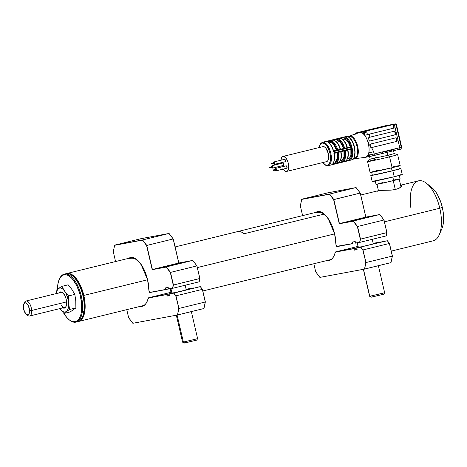 <?xml version="1.0" encoding="UTF-8"?>
<svg xmlns="http://www.w3.org/2000/svg" width="467" height="467" viewBox="0 0 467 467"><rect width="100%" height="100%" fill="white"/><g stroke="black" fill="none" stroke-linecap="round" stroke-linejoin="round"><path stroke-width="0.7" d="M81.55 318.622L82.933 316.089L84.439 309.02L84.498 304.747L83.231 295.564L80.295 286.685L78.333 282.798L73.804 276.843L70.861 274.724A24.237 11.115 76.2 0 1 83.231 295.564L83.838 295.43A24.698 11.331 -103.8 0 0 66.337 273.644A24.698 11.331 76.2 0 1 66.799 273.51A24.698 11.331 76.2 0 1 83.838 295.43L147.572 279.786L83.838 295.43A24.698 11.331 76.2 0 1 78.573 321.483A24.698 11.331 76.2 0 1 78.1 321.576A24.698 11.331 -103.8 0 0 83.838 295.43L83.231 295.564A24.237 11.115 76.2 0 1 81.614 318.529M334.617 233.885L197.348 267.573L334.617 233.885M59.303 279.278A24.698 11.331 76.2 0 1 64.271 274.135A24.698 11.331 76.2 0 1 77.732 285.728A24.698 11.331 76.2 0 1 82.315 311.845L81.48 311.635A24.08 11.045 76.2 0 1 69.005 319.638A24.08 11.045 76.2 0 1 63.909 313.456L66.898 317.607L69.268 319.848A24.698 11.331 -103.8 0 0 69.519 320.058A24.698 11.331 -103.8 0 0 82.315 311.845A24.698 11.331 76.2 0 1 76.039 322.107A24.698 11.331 76.2 0 1 69.262 319.842L71.644 321.255L73.944 321.781L76.08 321.401L77.971 320.134L79.536 318.021L80.721 315.155L81.48 311.635L83.914 311.454L82.315 311.845A24.698 11.331 -103.8 0 0 74.802 280.632A24.698 11.331 -103.8 0 0 59.437 278.968L59.169 279.575A24.08 11.045 76.2 0 1 74.154 281.204A24.08 11.045 76.2 0 1 81.48 311.635L81.62 303.206L79.933 294.023L76.676 285.489L72.344 278.892L69.98 276.651L67.598 275.244L65.298 274.719L63.162 275.098L61.276 276.365L59.712 278.478L58.527 281.344L57.768 284.864A24.08 11.045 76.2 0 1 59.169 279.575M57.459 289.26A24.08 11.045 76.2 0 1 57.768 284.864L57.459 289.26M76.039 322.107L77.639 321.716A24.698 11.331 -103.8 0 0 83.914 311.454A24.698 11.331 76.2 0 1 82.472 316.877A24.698 11.331 76.2 0 1 76.827 321.845M82.472 316.877L82.741 316.27A24.08 11.045 -103.8 0 0 84.142 310.981L83.914 311.454L84.142 310.981A24.08 11.045 -103.8 0 0 72.91 276.207A24.08 11.045 -103.8 0 0 72.654 276.003M65.082 274.001A24.698 11.331 76.2 0 1 72.391 275.787A24.698 11.331 76.2 0 1 83.914 311.454A24.698 11.331 -103.8 0 0 79.332 285.337A24.698 11.331 -103.8 0 0 65.87 273.738L64.271 274.135M343.484 137.146L343.759 137.065A12.043 5.522 76.2 0 1 343.899 137.035A12.043 5.522 76.2 0 1 352.03 147.595A12.043 5.522 76.2 0 1 349.497 160.455A12.043 5.522 76.2 0 1 349.357 160.485A0.619 0.549 -100.5 0 1 349.182 160.496A0.619 0.549 79.5 0 0 349.357 160.485A12.043 5.522 76.2 0 1 349.287 160.496M351.488 159.959A12.043 5.522 -103.8 0 0 351.628 159.93A12.043 5.522 -103.8 0 0 354.161 147.076A12.043 5.522 -103.8 0 0 346.029 136.516A0.619 0.549 -100.5 0 1 346.059 136.51A0.619 0.549 79.5 0 0 346.029 136.516L343.899 137.035L346.029 136.516A12.043 5.522 -103.8 0 0 345.889 136.545A12.043 5.522 -103.8 0 0 345.749 136.58M349.439 136.633A11.115 5.096 76.2 0 1 356.975 146.521A11.115 5.096 76.2 0 1 354.476 158.278A11.115 5.096 -103.8 0 0 354.605 158.249A11.115 5.096 -103.8 0 0 356.94 146.381A11.115 5.096 -103.8 0 0 349.439 136.633A0.619 0.549 -100.5 0 1 349.795 136.008A0.619 0.549 79.5 0 0 349.439 136.633L348.353 136.895L349.439 136.633A11.115 5.096 -103.8 0 0 349.304 136.662A11.115 5.096 -103.8 0 0 349.176 136.697M365.217 157.35A12.813 5.878 -103.8 0 0 365.369 157.338A12.813 5.878 -103.8 0 0 365.515 157.315L355.066 158.663A11.634 5.335 76.2 0 1 354.932 158.687L353.583 158.564M368.27 134.408L367.255 133.976L366.723 131.922L364.172 133.101L364.721 131.904L365.941 131.128L359.713 132.359A12.813 5.878 -103.8 0 0 359.269 132.482L349.392 136.119A11.634 5.335 76.2 0 1 349.795 136.008L359.713 132.359L362.812 133.352L363.793 131.525L356.14 132.943L355.696 134.105M392.578 124.689L393.121 125.074L393.681 127.205L394.101 127.129A0.928 0.823 -100.5 0 1 393.512 128.227L393.091 128.302A0.928 0.823 79.5 0 0 393.681 127.205L394.101 127.129L393.681 125.325L396.349 124.631A0.928 0.905 -109.5 0 0 395.251 123.93L393.85 124.304A0.928 0.426 76.2 0 1 394.481 125.127L399.729 147.677L391.299 149.744A1.541 0.706 76.2 0 1 390.967 151.372A1.541 0.706 76.2 0 1 390.949 151.378L387.079 152.353L387.779 155.359L394.23 153.596L393.529 150.59M400.114 165.505L392.111 167.729L389.577 156.836A15.434 0.362 -13.1 0 0 397.627 154.624L394.218 153.59L387.779 155.359L389.577 156.836L392.111 167.729A15.434 0.362 -13.1 0 0 400.178 165.522L397.639 154.635A15.434 0.362 166.9 0 1 389.577 156.836A15.434 0.362 166.9 0 1 367.57 161.629A15.434 0.362 166.9 0 1 375.637 159.428M399.32 168.861L392.111 170.864L391.422 167.898L392.111 170.864A13.893 0.321 -13.1 0 0 399.373 168.879L398.672 165.873M402.215 174.524L394.212 176.748L392.811 170.735L394.212 176.748A15.434 0.362 -13.1 0 0 402.274 174.541L400.873 168.529A15.434 0.362 166.9 0 1 392.811 170.735A15.434 0.362 166.9 0 1 370.804 175.528A15.434 0.362 166.9 0 1 372.275 175.026M399.338 168.727A15.434 0.362 166.9 0 1 400.873 168.529M345.212 161.465L345.627 161.366L345.212 161.465M338.289 163.164L338.698 163.065L338.289 163.164M335.434 163.859L335.896 163.748L335.434 163.859M340.525 149.306A12.043 5.522 -103.8 0 0 340.647 149.849L340.157 149.393L340.472 149.306L340.887 149.825L344.547 148.926L344.138 148.407L340.472 149.306L343.385 148.553A10.035 4.6 -103.8 0 0 337.466 140.795L337.238 139.359L333.864 140.188L337.238 139.359L336.835 138.804L330.373 140.398L330.689 140.695L330.309 141.057L329.906 140.509L325.814 141.513A12.043 5.522 76.2 0 1 333.526 151.629L333.707 151.034L332.311 147.473L329.644 143.509M343.227 137.199L322.44 142.301A12.043 5.522 76.2 0 1 322.586 142.266L343.368 137.17A12.043 5.522 -103.8 0 0 343.227 137.199A12.043 5.522 -103.8 0 0 343.087 137.234M328.26 165.662A12.043 5.522 -103.8 0 0 330.694 152.744A12.043 5.522 -103.8 0 0 322.586 142.266A0.619 0.549 79.5 0 0 322.189 143.001L320.415 144.215L319.189 147.549A11.424 5.242 76.2 0 1 322.189 143.001A0.619 0.549 -100.5 0 1 322.586 142.266A12.043 5.522 76.2 0 1 330.712 152.826A12.043 5.522 76.2 0 1 328.184 165.686A12.043 5.522 76.2 0 1 328.038 165.715A0.619 0.549 -100.5 0 1 328.009 165.721A0.619 0.549 79.5 0 0 328.038 165.715A12.043 5.522 76.2 0 1 327.974 165.727M327.367 165.248A11.424 5.242 76.2 0 1 322.866 162.539L325.195 164.763L327.367 165.248A0.619 0.549 79.5 0 0 328.009 165.721A0.619 0.549 -100.5 0 1 327.367 165.248L329.142 164.034L330.257 161.308L330.537 157.496L329.936 153.164L328.552 148.979L326.596 145.581L324.361 143.48L322.189 143.001A11.424 5.242 76.2 0 1 329.936 153.164A11.424 5.242 76.2 0 1 327.367 165.248M280.947 160.216A7.717 3.538 76.2 0 1 282.973 156.433A7.717 3.538 76.2 0 1 283.066 156.416L323.03 146.609A7.717 3.538 -103.8 0 0 322.942 146.626A7.717 3.538 -103.8 0 0 322.849 146.65M282.885 168.645L285.098 171.12L286.563 171.447A7.717 3.538 76.2 0 1 283.165 169.101M282.027 166.836A7.717 3.538 76.2 0 1 281.683 165.867L282.027 166.836M281.111 163.462A7.717 3.538 76.2 0 1 281.011 162.75L281.111 163.462M273.662 162.96A1.238 0.566 76.2 0 1 273.977 161.932L284.648 159.311A1.238 0.566 -103.8 0 0 284.631 159.317A1.238 0.566 -103.8 0 0 284.619 159.317M273.977 161.932L284.631 159.317L285.483 160.409L285.209 161.716L274.567 164.331L285.209 161.716A1.238 0.566 -103.8 0 0 285.22 161.716A1.238 0.566 -103.8 0 0 285.483 160.397A1.238 0.566 -103.8 0 0 284.648 159.311L273.989 161.926A1.238 0.566 76.2 0 1 274.824 163.012A1.238 0.566 76.2 0 1 274.567 164.331A1.238 0.566 76.2 0 1 274.549 164.331L274.829 163.024L273.989 161.926A1.238 0.566 76.2 0 1 273.989 161.926L273.715 163.234L274.549 164.331A1.238 0.566 76.2 0 1 273.808 163.561M274.152 162.86L271.537 163.485L274.199 162.831L274.339 163.432L274.199 162.831L271.531 163.485L271.677 164.086L271.537 163.485M271.806 166.701A1.238 0.566 76.2 0 1 272.121 165.668A1.238 0.566 76.2 0 1 272.133 165.668L282.792 163.053A1.238 0.566 -103.8 0 0 282.774 163.053A1.238 0.566 -103.8 0 0 282.763 163.059M272.722 168.062L283.352 165.458A1.238 0.566 -103.8 0 0 283.364 165.452A1.238 0.566 -103.8 0 0 283.627 164.133A1.238 0.566 -103.8 0 0 282.792 163.053L272.133 165.668A1.238 0.566 76.2 0 1 272.967 166.748A1.238 0.566 76.2 0 1 272.71 168.067L272.973 166.766L272.133 165.668L271.858 166.97L272.693 168.073A1.238 0.566 76.2 0 1 271.952 167.297M269.827 167.822L269.675 167.221L272.343 166.567L269.681 167.221L269.821 167.822L272.489 167.168L272.343 166.567L272.483 167.168L269.821 167.822M275.18 169.468A1.238 0.566 76.2 0 1 275.489 168.441L286.16 165.82A1.238 0.566 -103.8 0 0 286.148 165.826A1.238 0.566 -103.8 0 0 286.131 165.826M286.738 168.219L276.079 170.834L286.72 168.225A1.238 0.566 -103.8 0 0 286.738 168.219A1.238 0.566 -103.8 0 0 286.995 166.906A1.238 0.566 -103.8 0 0 286.16 165.82L275.507 168.435A1.238 0.566 76.2 0 1 276.336 169.521A1.238 0.566 76.2 0 1 276.079 170.834A1.238 0.566 76.2 0 1 276.067 170.84L276.341 169.533L275.507 168.435A1.238 0.566 76.2 0 1 275.507 168.435L275.226 169.743L276.067 170.84A1.238 0.566 76.2 0 1 275.326 170.07M273.195 170.589L273.049 169.994L275.717 169.34L273.049 169.994L273.195 170.589L275.857 169.941L275.717 169.34L275.904 169.906L273.189 170.595M337.238 139.359L337.612 138.997L337.238 139.359L337.612 138.997L337.297 138.699L337.612 138.997L340.011 138.407L339.696 138.109L336.835 138.804L337.221 139.732A11.115 5.096 76.2 0 1 343.875 148.465L340.472 149.271L343.385 148.553L342.86 147L340.764 143.089L339.112 141.443L337.466 140.795L335.82 141.197L337.466 140.795L337.221 139.732L339.071 140.433L340.933 142.277L342.597 145.062L343.875 148.465L344.687 148.278L344.967 148.757L351.377 147.251L350.962 146.731L350.308 146.854L348.464 142.528L346.876 140.45L344.395 139.09L342.743 139.499L344.395 139.09L344.068 137.683L340.793 138.483L344.068 137.683L343.665 137.129L340.099 138.004L340.466 138.425M333.222 140.094C336.713 141.063 339.13 144.134 340.478 149.306L339.83 147.554M338.341 144.42L336.549 142.073M333.578 140.258L333.082 140.112A11.733 5.382 76.2 0 1 340.157 149.393L337.758 149.983L338.038 150.456L340.437 149.872L338.038 150.456L337.758 149.983L336.456 150.251L333.835 144.788L332.183 143.141L330.543 142.493L330.292 141.431L332.148 142.137L334.01 143.982L336.368 148.407L336.946 150.164L336.456 150.251A10.035 4.6 -103.8 0 0 330.543 142.493L329.147 142.832L330.543 142.493L330.309 141.057L327.449 141.758L330.309 141.057L330.292 141.431A11.115 5.096 76.2 0 1 336.946 150.164L333.689 150.969L337.209 150.105L337.618 150.625L337.209 150.105L337.758 149.983A11.733 5.382 -103.8 0 0 330.689 140.695A11.733 5.382 76.2 0 1 337.758 149.983L340.157 149.393A11.733 5.382 -103.8 0 0 333.082 140.112L330.689 140.695L333.082 140.112L332.767 139.808L333.082 140.112M333.683 150.934L336.456 150.251L333.683 150.934M333.707 151.034L333.526 151.629A12.043 5.522 -103.8 0 0 325.814 141.513L329.906 140.509M333.526 151.629L338.038 150.456L333.526 151.629M333.537 140.123L333.175 139.703L333.537 140.123M344.08 137.73L346.963 139.259L348.808 141.682L350.343 144.922L350.945 146.737L347.395 147.566L350.308 146.854A10.035 4.6 -103.8 0 0 344.395 139.09L344.08 137.73A11.424 5.242 76.2 0 1 350.945 146.737L347.401 147.607L347.81 148.127L347.401 147.607L347.086 147.689L347.36 148.167L347.086 147.689L344.687 148.278A11.733 5.382 -103.8 0 0 337.612 138.997A11.733 5.382 76.2 0 1 344.687 148.278L347.086 147.689A11.733 5.382 -103.8 0 0 340.011 138.407L337.612 138.997M345.703 160.94L345.551 161.419L349.112 160.543L349.234 159.895L346.1 160.666L349.234 159.895L348.907 158.482A10.035 4.6 -103.8 0 0 350.875 149.294M347.442 158.844L348.907 158.482L347.442 158.844M348.055 149.948L347.67 150.041L348.055 149.948M347.588 158.033L348.184 155.242M338.773 162.639L338.622 163.117L335.82 163.806L338.213 163.217L338.371 162.831L335.971 163.415L335.359 163.917L335.481 163.269L338.744 162.469L338.371 162.831A11.733 5.382 -103.8 0 0 340.717 151.798A11.733 5.382 76.2 0 1 338.371 162.831M343.951 150.999A10.035 4.6 -103.8 0 1 341.978 160.181L340.513 160.543L341.978 160.181L342.229 161.243A11.115 5.096 76.2 0 0 344.436 150.876L344.78 154.443L344.494 157.583L343.613 159.942L342.229 161.243L341.978 160.181L343.198 159.002L343.981 156.906L343.946 150.958M340.659 159.732L341.254 156.941M340.717 151.798L340.758 151.261L340.717 151.798L338.318 152.388L341.044 151.711L341.179 151.092L341.044 151.711L345.247 150.683A11.733 5.382 76.2 0 1 342.901 161.716L342.41 161.57L342.282 162.218L342.901 161.716L342.743 162.107L345.142 161.518L345.3 161.127L342.901 161.716A11.733 5.382 -103.8 0 0 345.247 150.683L344.699 150.812L344.844 150.193L333.817 152.896A12.043 5.522 76.2 0 1 331.261 164.927L335.359 163.917L331.512 164.822M350.869 149.259L350.904 155.207L350.127 157.303L348.907 158.482L349.223 159.848A11.424 5.242 76.2 0 0 351.499 149.142L351.797 154.536L350.659 158.506L349.223 159.848L349.112 160.543L338.622 163.117L342.282 162.218L342.41 161.57L339.17 162.364L342.41 161.57M334.249 153.374L338.318 152.388A11.733 5.382 76.2 0 1 335.971 163.415A11.733 5.382 -103.8 0 0 338.318 152.388L337.769 152.511L337.915 151.892L337.781 152.511L334.185 153.392L333.817 152.896L334.244 153.328L334.547 157.087L333.87 161.664M337.022 152.697A10.035 4.6 -103.8 0 1 335.055 161.886L333.852 162.177L335.055 161.886L335.3 162.942A11.115 5.096 76.2 0 0 337.507 152.575L337.851 156.141L337.571 159.288L336.684 161.64L335.3 162.942L335.055 161.886L336.269 160.701L337.051 158.605L337.016 152.656M335.481 163.269L332.79 163.929L335.481 163.269M331.307 164.909C333.923 164.302 334.903 160.444 334.244 153.334L334.203 153.386M337.769 152.511L338.318 152.388L338.359 151.845L338.318 152.388M344.704 150.812L345.247 150.683L345.288 150.146L344.844 150.193L344.704 150.812L341.033 151.711C341.955 157.455 341.091 161.15 338.452 162.802M345.247 150.683L347.646 150.094L347.687 149.557L345.288 150.146L345.247 150.683L347.646 150.094A11.733 5.382 76.2 0 1 345.3 161.127A11.733 5.382 -103.8 0 0 347.646 150.094L351.534 149.136L351.669 148.518A12.043 5.522 -103.8 0 0 351.377 147.251L340.659 149.849M342.901 161.716L345.3 161.127M349.112 160.543A12.043 5.522 76.2 0 1 348.82 160.613A12.043 5.522 -103.8 0 0 348.966 160.584A12.043 5.522 -103.8 0 0 349.112 160.543M337.921 151.868L351.669 148.518L348.108 149.393L347.956 150.006M330.654 140.637L330.198 140.748L330.654 140.637M275.664 169.369L273.049 169.994M272.296 166.602L269.675 167.221M272.71 168.067A1.238 0.566 76.2 0 1 272.693 168.073L283.364 165.452L283.627 164.15L282.792 163.053M271.683 164.08L274.339 163.432L271.677 164.086M322.382 146.877L324.495 146.93L326.007 148.348L328.266 153.474L328.482 158.978L327.729 160.817L326.526 161.64A7.717 3.538 -103.8 0 0 326.62 161.617A7.717 3.538 -103.8 0 0 328.243 153.374A7.717 3.538 -103.8 0 0 323.03 146.609L283.066 156.416A7.717 3.538 76.2 0 1 288.273 163.187A7.717 3.538 76.2 0 1 286.65 171.424A7.717 3.538 76.2 0 1 286.563 171.447L287.765 170.624L288.682 167.565L288.297 163.281L287.363 160.455L286.043 158.155L283.778 156.433L282.418 156.684L281.864 157.233L280.941 160.292M275.489 168.441L286.148 165.826L287.001 166.917L286.72 168.225M336.853 138.804L343.665 137.129A12.043 5.522 -103.8 0 0 343.368 137.17L322.586 142.266M329.924 140.503L336.835 138.804M331.261 164.927A12.043 5.522 -103.8 0 0 333.817 152.896L337.915 151.892M345.376 161.103C348.02 159.451 348.878 155.756 347.968 150.006L351.534 149.136M395.654 137.917L396.203 138.296L396.763 140.433L396.174 141.53L371.353 147.619L396.174 141.53A0.928 0.823 79.5 0 0 396.763 140.433L397.178 140.357L396.757 138.553L396.343 138.629A0.928 0.823 79.5 0 0 395.52 137.905M370.115 145.091A0.928 0.823 -100.5 0 1 370.705 143.994L370.097 144.729L370.296 145.873L368.399 143.766C369.181 147.899 369.304 150.923 368.767 152.849L373.635 151.752L371.633 147.578L396.588 141.454L396.174 141.53L396.88 141.308L397.178 140.357A0.928 0.823 -100.5 0 1 396.588 141.454L371.545 147.601L373.635 151.752L368.767 152.849L369.28 155.044L374.149 153.952L373.635 151.752L374.149 153.952L367.92 155.301L368.767 152.849L369.28 155.044L367.92 155.301L365.515 157.315L369.531 156.492A1.541 1.372 79.5 0 0 369.601 156.474L367.92 155.301A1.541 1.372 79.5 0 0 369.531 156.492L365.515 157.315A12.813 5.878 -103.8 0 0 367.92 155.301A12.813 5.878 -103.8 0 0 368.767 152.849A12.813 5.878 -103.8 0 0 368.399 143.766L369.234 140.73L368.457 138.133L368.819 137.531L369.782 137.228L368.819 137.531L368.486 138.495M395.753 137.847L370.705 143.994L395.753 137.847A0.928 0.823 -100.5 0 1 396.757 138.553L396.343 138.629L396.763 140.433L397.178 140.357L396.757 138.553L395.753 137.847M371.458 147.613L370.652 147.228L370.296 145.873L368.399 143.766L369.234 140.73L368.988 140.281M368.37 134.391L393.512 128.227L368.183 134.414L393.091 128.302L393.704 127.567L393.261 125.401A0.928 0.823 79.5 0 0 392.257 124.695L393.179 124.765L393.681 125.325L393.261 125.401L394.481 125.127A0.928 0.426 -103.8 0 0 393.85 124.304L392.257 124.695L393.179 124.765L393.681 125.325L394.119 127.485L393.512 128.227L368.37 134.391L367.144 133.725M394.113 131.303L395.222 131.939L394.212 131.233A0.928 0.823 -100.5 0 1 395.222 131.939L395.66 134.099L395.053 134.84L370.004 140.987A0.928 0.823 -100.5 0 1 369.234 140.73L370.004 140.987L394.633 134.916A0.928 0.823 79.5 0 0 395.222 133.819L395.642 133.743A0.928 0.823 -100.5 0 1 395.053 134.84L394.633 134.916L395.642 133.743L395.222 131.939L394.802 132.015L395.222 133.819L394.802 132.015A0.928 0.823 79.5 0 0 393.979 131.291M394.212 131.233L369.782 137.228L369.555 134.204L364.686 135.302C366.035 136.872 367.272 139.691 368.399 143.766A12.813 5.878 -103.8 0 0 364.686 135.302L369.531 134.111L369.782 137.228L394.212 131.233M364.172 133.101L364.686 135.302L362.812 133.352L364.172 133.101L364.686 135.302A12.813 5.878 -103.8 0 0 362.812 133.352L365.795 132.132L365.941 131.128L364.172 133.101M366.817 131.087L368.276 130.579L365.941 131.128A0.928 0.374 77.5 0 0 365.795 132.132L366.723 131.922L366.817 131.087L368.276 130.579L363.793 131.525A1.541 1.372 79.5 0 0 362.812 133.352A12.813 5.878 -103.8 0 0 359.713 132.359L356.041 132.972A0.928 0.905 70.5 0 1 356.14 132.943L357.167 132.669M395.432 123.913L368.276 130.579L392.735 124.66M390.99 151.366L399.378 149.306A1.541 0.706 -103.8 0 0 399.396 149.306A1.541 0.706 -103.8 0 0 399.729 147.677L387.02 151.244L382.578 151.88L374.149 153.952A1.541 0.706 76.2 0 1 373.822 155.581A1.541 0.706 -103.8 0 0 374.149 153.952L382.578 151.88A1.541 0.706 76.2 0 1 382.251 153.509A1.541 0.706 -103.8 0 0 382.578 151.88L391.299 149.744A1.541 0.706 -103.8 0 1 390.972 151.372L390.873 151.396M370.961 156.223A1.541 1.372 -100.5 0 1 369.28 155.044A1.541 1.372 79.5 0 0 370.961 156.223L373.804 155.581A1.541 0.706 76.2 0 0 373.822 155.581L382.234 153.515A1.541 0.706 -103.8 0 0 382.251 153.509L369.531 156.492M369.601 156.474L370.827 156.247M369.473 156.188L370.173 159.194L387.779 155.359L370.179 159.183L367.582 161.611A15.434 0.362 -13.1 0 0 389.577 156.836L387.779 155.359L387.079 152.353L382.234 153.515L390.861 151.401M396.144 125.255L401.252 147.198L401.661 147.146L399.729 147.677A1.541 0.706 76.2 0 1 399.402 149.3L390.967 151.372M399.378 149.306L400.499 148.996M400.126 174.851L400.563 174.769M370.804 175.528L372.205 181.54A15.434 0.362 -13.1 0 0 394.212 176.748L372.894 181.266M372.643 174.921L370.868 175.545L374.137 174.985L387.184 172.084L399.04 169.136L400.791 168.593L399.162 168.756M371.609 172.171L372.31 175.178A13.893 0.321 -13.1 0 0 392.111 170.864L372.362 175.195M392.344 167.023L394.784 166.497M396.845 166.071L398.462 165.756M367.57 161.629L370.103 172.521A15.434 0.362 -13.1 0 0 392.111 167.729L370.792 172.247M371.942 171.914L373.606 171.471M375.707 170.928L378.171 170.315M370.179 159.183L376.63 157.432M366.653 157.075L368.755 156.638M371.475 156.118L373.804 155.581M362.736 157.753A1.541 1.372 -100.5 0 1 362.159 157.753A1.541 1.372 79.5 0 0 362.736 157.753L363.962 157.525M399.729 147.677L401.661 147.146L396.436 124.677L395.304 123.918L385.45 125.751L395.251 123.93L396.349 124.631L394.481 125.127L399.729 147.677M386.191 125.722L385.625 125.722M385.468 125.751L395.66 123.959M381.685 126.715L383.121 126.294A0.928 0.426 -103.8 0 0 383.109 126.3L385.538 125.734M381.843 126.685L383.121 126.294A0.928 0.426 -103.8 0 0 383.098 126.3M381.521 126.691L357.541 132.575L381.521 126.691A0.928 0.823 -100.5 0 1 381.562 126.68M357.5 133.136A1.541 1.372 -100.5 0 1 358.288 132.546L357.5 133.136M355.638 133.819L356.14 132.943L357.541 132.575M355.445 133.895A0.928 0.905 70.5 0 1 356.035 132.978L357.208 132.657M383.121 126.294L381.533 126.685M359.713 132.359L349.795 136.008A11.634 5.335 76.2 0 1 357.681 146.364A11.634 5.335 76.2 0 1 355.066 158.663L365.515 157.315M355.066 158.663A11.634 5.335 -103.8 0 0 357.681 146.364A11.634 5.335 -103.8 0 0 349.795 136.008M354.307 156.824L355.048 151.477M354.856 149.335L353.846 144.998M353.064 142.966L350.005 138.325M346.1 136.504A0.619 0.549 79.5 0 0 346.059 136.51C347.489 136.294 348.902 136.924 350.303 138.413C356.099 143.947 356.625 159.912 351.628 159.93L349.164 160.52M346.029 136.516A12.043 5.522 76.2 0 1 354.138 146.988A12.043 5.522 76.2 0 1 351.704 159.912M340.011 138.407L340.507 138.553L340.011 138.407A11.733 5.382 76.2 0 1 347.086 147.689L350.962 146.731A11.424 5.242 76.2 0 1 351.102 147.315M349.573 160.432A12.043 5.522 -103.8 0 0 352.007 147.514A12.043 5.522 -103.8 0 0 343.899 137.035M347.395 147.601L346.759 145.856M345.265 142.721L343.478 140.374M26.298 314.326A6.176 2.831 76.2 0 1 23.362 307.28L24.529 311.863L26.829 314.67L27.985 314.828L28.907 314.069L29.555 310.403L31.663 310.467L29.555 310.403A6.176 2.831 76.2 0 1 26.298 314.326L27.594 315.371A7.717 3.538 -103.8 0 0 31.663 310.467L66.594 301.892L31.663 310.467A7.717 3.538 76.2 0 1 29.631 316.013A7.717 3.538 76.2 0 1 26.911 314.711M29.555 310.403L28.394 305.821L26.094 303.013L24.938 302.861L24.01 303.62L23.362 307.28A6.176 2.831 76.2 0 1 23.782 304.052A6.176 2.831 76.2 0 1 27.109 303.824A6.176 2.831 76.2 0 1 29.555 310.403M24.144 303.427A7.717 3.538 76.2 0 1 25.954 301.022A7.717 3.538 76.2 0 1 31.663 310.467A7.717 3.538 -103.8 0 0 28.604 302.242A7.717 3.538 -103.8 0 0 24.442 302.528L23.782 304.052M59.186 292.862A8.336 3.824 76.2 0 1 62.642 292.611A8.336 3.824 76.2 0 1 63.991 294.105A8.336 3.824 76.2 0 1 66.045 306.48A8.336 3.824 76.2 0 1 62.864 307.858M56.297 293.574A12.352 5.662 76.2 0 1 58.568 288.443L56.18 290.311L56.116 293.778L56.18 290.311L58.568 288.443A12.352 5.662 76.2 0 1 64.744 291.262L61.842 286.359L58.568 288.443L57.429 289.727L56.297 293.574M64.744 291.262A12.352 5.662 76.2 0 1 68.602 302.832L68.532 295.95L63.168 289.412L61.539 288.279L59.969 287.952L58.568 288.443L61.842 286.359L68.153 284.806L61.842 286.359L66.162 293.708L68.164 299.703L68.602 302.832A12.352 5.662 76.2 0 1 66.291 311.588L69.56 309.498L68.602 302.832L68.532 295.95L64.744 291.262M61.516 305.354A7.717 3.538 -103.8 0 0 66.174 306.154M59.974 308.564L61.691 310.619L63.319 311.752L64.89 312.079L66.291 311.588L67.423 310.304L68.223 308.325L68.602 302.832L69.56 309.498L75.87 307.951L69.56 309.498L66.291 311.588A12.352 5.662 76.2 0 1 60.115 308.769A12.352 5.662 76.2 0 1 59.974 308.564L63.903 313.456L70.213 311.909L63.903 313.456L66.291 311.588L63.903 313.456L59.974 308.564M58.9 293.364L60.045 292.068L60.768 291.869L62.374 292.412L64.726 295.313L65.9 298.22L66.641 302.937L65.958 306.667L64.814 307.963L64.09 308.162L62.485 307.619M68.153 284.806L71.941 289.505L74.843 294.403L68.532 295.95L74.843 294.403L75.8 301.069L75.87 307.951L70.213 311.909M410.861 207.833A30.875 14.162 76.2 0 1 426.645 183.408A30.875 14.162 76.2 0 1 439.791 208.241L384.423 221.831L439.791 208.241A30.875 14.162 -103.8 0 0 418.496 180.846L400.639 185.23M378.025 190.822L380.22 190.413L391.089 190.133L395.707 189.433L399.291 188.125L401.678 185.971L401.614 185.51L401.311 186.607L399.291 188.125L395.707 189.433L391.089 190.133L380.22 190.413L378.025 190.822L377.768 191.464M400.207 185.346L401.118 185.288L400.207 185.346M441.887 228.702L443.025 225.065L443.562 221.16L443.212 212.181L442.331 207.453L439.791 208.241L442.331 207.453A24.698 11.331 -103.8 0 0 431.817 187.582L426.645 183.408M391.235 251.112L433.213 240.814A30.875 14.162 -103.8 0 0 439.791 208.241A30.875 14.162 76.2 0 1 439.254 234.767L441.899 228.672A24.698 11.331 -103.8 0 0 442.331 207.453L441.029 202.801L437.346 194.441L435.11 191.056L431.759 187.536M395.292 189.532L393.243 180.711L395.292 189.532M375.258 181.05L376.052 184.447L393.658 180.612L392.835 177.081L393.658 180.612L400.108 178.849L399.314 175.452M400.061 178.838L384.487 182.766L376.536 184.412L378.848 183.607M380.529 183.175L382.502 182.685M393.844 180.046L395.794 179.626M397.446 179.287L399.618 178.879M244.072 233.745L324.005 214.125A24.716 11.336 -103.8 0 0 317.385 212L237.452 231.614A24.716 11.336 76.2 0 1 244.072 233.745M237.067 231.725A24.716 11.336 76.2 0 1 237.452 231.614M148.232 298.18A1.541 0.706 76.2 0 1 148.564 297.794A1.541 0.706 76.2 0 1 148.582 297.794L166.742 294.584L167.093 296.09L169.982 295.383L167.256 295.891L166.912 294.391L173.415 292.791L171.167 293.089M177.548 264.118A13.893 0.321 -13.1 0 0 167.688 266.412A13.893 0.321 166.9 0 1 177.548 264.118M185.072 261.882L184.868 262.261L185.072 261.882A14.512 0.339 166.9 0 1 186.677 261.678A14.512 0.339 166.9 0 1 175.796 264.538A14.512 0.339 166.9 0 1 160.023 268.029A14.512 0.339 166.9 0 1 158.418 268.251A14.512 0.339 166.9 0 1 168.978 265.449A14.512 0.339 166.9 0 1 185.072 261.882L158.471 268.262L176.532 264.363L186.035 261.923L186.625 261.654L185.072 261.882M150.129 292.488A1.541 0.706 76.2 0 1 150.105 292.488L149.96 292.371A1.389 0.636 76.2 0 1 149.014 291.134L149.014 291.134A1.389 0.636 76.2 0 1 148.944 290.538L148.944 290.538A25.16 11.541 -103.8 0 0 147.595 279.791L140.859 263.943L134.554 258.058L128.203 258.444L130.532 257.405L132.856 257.463L135.313 258.461L137.806 260.358L142.511 266.54L144.548 270.58L147.595 279.791L148.944 290.538A1.389 0.636 76.2 0 0 149.014 291.134C149.545 292.389 149.919 292.838 150.117 292.488L165.791 289.581L165.441 288.075L168.161 287.567M147.66 279.774L147.578 279.797C144.671 266.453 136.189 255.712 130.404 257.586L128.734 258.315A25.008 11.471 76.2 0 1 130.404 257.586L136.959 259.617A25.008 11.471 76.2 0 0 136.948 259.605M147.187 301.338L147.187 301.338A25.008 11.471 76.2 0 1 141.834 306.253M171.576 292.972L170.618 293.311L173.45 292.949L166.742 294.584L148.483 297.975L146.375 302.937L145.161 304.554L142.201 306.346L139.977 306.416A25.16 11.541 -103.8 0 0 148.144 298.413L148.36 298.483M149.668 292.295A1.541 0.706 -103.8 0 0 150.105 292.488L165.785 289.581L150.117 292.488M132.774 323.158L128.647 317.747L132.914 323.281L177.507 314.997L178.692 308.448L177.524 314.997L178.908 308.465L175.785 295.95L173.753 293.282L175.971 295.839L173.882 293.095L169.696 293.871L170.017 295.541L167.093 296.09L170.046 295.372M203.974 308.459L205.34 301.91L203.898 308.524L177.407 314.98M113.335 251.649L114.648 245.187M114.643 245.204L113.288 251.731L114.654 245.298L142.604 239.945L114.724 245.122L141.104 238.649L168.984 233.471L173.169 238.964L178.768 263.014L192.708 260.423L196.969 265.962L192.801 260.446L196.893 265.921L199.829 278.548L199.135 281.811L172.761 288.285L199.135 281.811L199.829 278.548L173.455 285.022L199.882 278.466L199.216 281.729M141.215 238.666L168.984 233.471L173.169 238.964L146.79 245.438L142.511 240.015L146.79 245.438L152.219 269.681L146.79 245.438L173.169 238.964L178.768 263.014L192.708 260.423L166.328 266.896L152.283 269.558L178.768 263.014L152.388 269.488L146.79 245.438L142.604 239.945L168.984 233.471L173.21 238.958M152.283 269.558L166.199 267.089L170.327 272.5L166.328 266.896L192.708 260.423M168.225 287.555L165.201 287.97L168.219 287.561M165.773 289.581L168.476 288.921L165.662 289.563M149.078 291.116L148.996 290.456M199.211 281.747L199.864 278.536M196.969 265.921L199.882 278.466M178.832 263.003L173.245 239.005M202.427 289.365L200.255 286.621L202.427 289.365L205.357 301.956L203.98 308.442M196.076 287.398L200.355 286.645L202.351 289.371L205.287 301.991L203.898 308.524L177.524 314.997L178.908 308.465L205.287 301.991L178.908 308.465L175.971 295.839L202.351 289.371L175.971 295.839L173.882 293.095L200.255 286.621L169.696 293.871M186.205 289.593L193.285 287.917L186.123 289.248L193.385 288.057M186.123 289.242L193.373 287.941M148.582 297.794L170.986 292.295L148.582 297.794L166.912 294.391L148.582 297.794M148.127 298.349C146.971 302.838 145.033 305.441 142.324 306.159A25.008 11.471 76.2 0 1 140.509 306.288M172.743 288.285L168.575 289.061M114.654 245.298L142.476 240.131L146.603 245.549L152.219 269.681L166.199 267.089L170.327 272.5L173.239 285.004L172.644 288.267L173.455 285.022L170.513 272.395L196.893 265.921L170.513 272.395L166.328 266.896L152.388 269.488M141.11 238.649L168.99 233.471L142.604 239.945L114.724 245.122L141.104 238.649M193.32 288.075L185.895 289.645M128.647 317.747L126.767 309.656M115.571 261.543L113.288 251.731M168.569 289.061L172.755 288.285L173.239 285.004L172.562 288.174L168.482 288.933L168.132 287.427L165.201 287.97L165.552 289.476L149.96 292.371L149.014 291.134M172.644 288.267L168.494 289.038M183.373 342.06L177.092 315.079L183.373 342.06L182.591 342.165L183.373 342.06L184.728 343L183.373 342.06L197.623 338.663L183.373 342.06M171.973 293.089L170.934 288.624L171.973 293.089M176.322 315.219L182.591 342.159L184.074 343.087L184.728 343L196.689 340.139L184.401 342.953M196.484 340.157L196.047 340.227M196.84 338.762L197.623 338.668L196.7 340.145M384.545 292.756L369.753 296.265L363.478 269.301L369.631 296.265L371.212 297.187L369.753 296.265L384.662 292.762L378.369 265.711M358.358 247.312L357.319 242.846L358.358 247.312M371.113 297.187L383.74 294.245L371.212 297.187L369.631 296.265L363.361 269.319M335.271 252.279A1.541 0.706 76.2 0 1 335.604 251.894A1.541 0.706 76.2 0 1 335.621 251.894L353.782 248.683L354.132 250.189L357.022 249.483L354.301 249.991L353.951 248.491L360.454 246.891L358.212 247.189M364.587 218.217A13.893 0.321 -13.1 0 0 354.733 220.512A13.893 0.321 166.9 0 1 364.587 218.217M372.111 215.982L371.907 216.361L372.111 215.982A14.512 0.339 166.9 0 1 373.717 215.777A14.512 0.339 166.9 0 1 362.841 218.638A14.512 0.339 166.9 0 1 347.063 222.129A14.512 0.339 166.9 0 1 345.463 222.35A14.512 0.339 166.9 0 1 356.017 219.548A14.512 0.339 166.9 0 1 372.111 215.982L345.51 222.362L363.571 218.463L371.995 216.338L373.664 215.754L372.111 215.982M352.708 243.663L337.162 246.588A1.541 0.706 76.2 0 1 336.713 246.395M336.036 244.556L335.983 244.638A25.16 11.541 -103.8 0 0 334.635 233.891L334.617 233.897C331.71 220.552 323.228 209.811 317.443 211.685L315.815 212.386A25.008 11.471 76.2 0 1 317.443 211.685L323.999 213.717A25.008 11.471 76.2 0 0 323.987 213.705M334.635 233.891L327.916 218.066L321.623 212.17L315.278 212.52L317.572 211.504L319.895 211.563L322.353 212.561L324.845 214.458L329.55 220.64L331.588 224.68L334.635 233.891L335.61 239.349L336.007 244.971L336.654 246.36L352.591 243.576L352.241 242.069L355.2 241.667M334.226 255.437L334.226 255.437A25.008 11.471 76.2 0 1 328.873 260.353M358.615 247.072L357.658 247.411L360.495 247.049L353.782 248.683L335.528 252.075L333.415 257.037L332.2 258.654L329.247 260.446L327.017 260.516A25.16 11.541 -103.8 0 0 335.183 252.513L335.399 252.583M319.813 277.258L315.692 271.847L319.953 277.38L364.546 269.097L365.731 262.547L364.564 269.097L365.953 262.565L362.824 250.049L360.793 247.382L363.011 249.938L360.921 247.195L356.735 247.971L357.057 249.641L354.132 250.189L357.086 249.471M391.013 262.559L392.379 256.009L390.937 262.623L364.447 269.08M319.842 277.34L315.768 271.887M300.374 205.749L301.764 199.222L300.328 205.83L301.7 199.397L329.644 194.044L301.764 199.222L328.143 192.748L356.023 187.571L360.291 193.105L356.117 187.594L360.209 193.064L365.807 217.114L379.747 214.522L384.014 220.062L379.84 214.546L383.932 220.021L386.874 232.648L386.18 235.911L359.788 242.385L386.18 235.911L386.874 232.648L360.495 239.122L386.921 232.566L386.256 235.847L386.904 232.636M301.7 199.397L329.521 194.231L333.642 199.648L339.264 223.781L353.245 221.189L357.366 226.6L360.279 239.104L359.8 242.385L360.495 239.122L357.559 226.495L353.367 220.996L357.366 226.6L353.367 220.996L339.264 223.781L353.367 220.996L339.427 223.588L333.835 199.537L329.521 194.231L333.642 199.648L360.209 193.064L333.835 199.537L329.644 194.044L356.023 187.571L329.644 194.044L301.764 199.222L328.143 192.748L356.023 187.571L328.254 192.766M352.357 242.157L355.259 241.661M355.533 243.138L359.794 242.385L355.521 243.033L359.788 242.385L360.495 239.122L359.602 242.274L355.521 243.033L355.171 241.527L352.241 242.069L355.27 241.655M352.83 243.681L352.48 242.175M379.858 214.563L384.02 220.027L386.921 232.566M365.889 217.137L379.747 214.522L353.367 220.996L379.747 214.522L365.813 217.114L339.427 223.588L365.889 217.137M356.134 187.611L360.296 193.069L365.871 217.102M389.466 243.465L387.295 240.721L389.466 243.465L392.397 256.056L391.019 262.542M373.244 243.692L380.325 242.017L373.162 243.342L380.43 242.157M335.621 251.894L358.026 246.395L335.621 251.894L353.951 248.491L335.621 251.894M335.166 252.449C334.01 256.938 332.078 259.541 329.363 260.259A25.008 11.471 76.2 0 1 327.548 260.388M357.559 226.495L383.932 220.021L357.559 226.495M380.325 242.017L372.94 243.745M356.735 247.971L360.921 247.195L363.011 249.938L365.953 262.565L364.564 269.097L390.937 262.623L392.327 256.091L365.953 262.565L392.327 256.091L389.39 243.47L363.011 249.938L389.39 243.47L387.295 240.721L356.735 247.971L383.115 241.497M315.692 271.847L313.806 263.756M302.61 215.626L300.328 205.83M78.573 321.483L143.976 305.436M202.801 290.999L331.015 259.535M66.799 273.51L132.202 257.463M175.107 246.932L237.843 231.539M317.776 211.919L319.247 211.563M69.519 320.058L69.005 319.638M72.391 275.787L72.91 276.207M343.759 137.065L346.059 136.51M348.347 136.895L349.304 136.662M349.392 136.119L348.254 136.849M365.369 157.338L354.932 158.687M322.44 142.301L320.631 143.48L319.072 147.578M322.755 162.569L325.47 165.195L328.015 165.721L348.966 160.584M322.942 146.626L282.973 156.433M282.774 163.053L272.121 165.668M325.954 141.495C328.762 141.343 331.348 144.519 333.707 151.022M326.62 161.617L286.65 171.424M395.788 137.835L395.374 137.917M368.323 134.403L368.008 134.461M394.253 131.221L393.833 131.303M399.396 149.306C400.523 149.592 401.276 148.874 401.661 147.146M361.837 157.793L364.026 157.513M355.416 134.163L356.041 132.972M353.642 158.482L354.605 158.249M347.407 147.601C346.059 142.435 343.642 139.364 340.145 138.395M65.672 307.169L29.631 316.013M61.994 292.173L25.954 301.022M378.55 190.647L360.734 195.019M378.451 190.676L376.98 184.342M401.03 186.911L399.232 179.165M177.513 314.997L132.908 323.281M132.803 323.24L128.641 317.782M147.578 279.797L148.92 290.509M196.981 265.927L192.818 260.463M192.713 260.423L178.773 263.014M178.867 263.073L173.257 238.976M173.257 238.97L169.095 233.512M200.366 286.662L202.433 289.371M148.564 297.794L170.986 292.295M171.202 293.229L170.163 288.764M197.623 338.663L191.33 311.612M186.257 289.809L185.189 285.232M358.242 247.329L357.202 242.863M384.662 292.768L383.74 294.245M373.296 243.908L372.228 239.332M364.558 269.097L319.948 277.38M387.406 240.762L389.478 243.47M373.162 243.342L380.331 242.011M334.617 233.897L335.96 244.609M335.604 251.894L358.026 246.395"/></g></svg>
